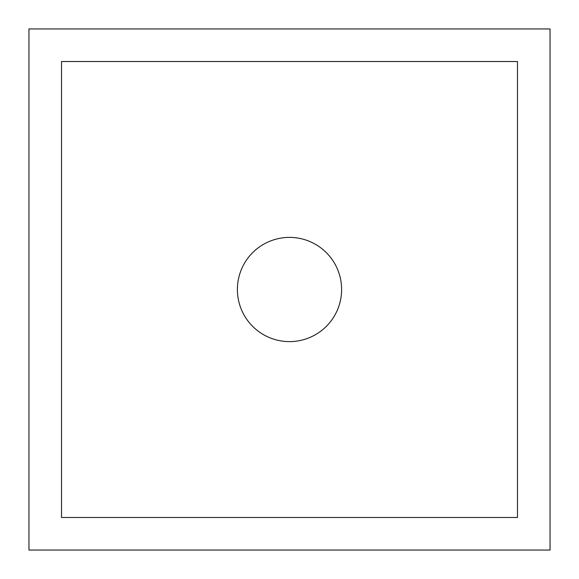 <?xml version="1.0" encoding="UTF-8"?>
<svg xmlns="http://www.w3.org/2000/svg" width="579" height="579" viewBox="0 0 579 579"><rect width="100%" height="100%" fill="white"/><g stroke="black" fill="none" stroke-linecap="round" stroke-linejoin="round"><path stroke-width="0.87" d="M237.39 289.5A52.11 52.11 0 0 1 289.5 237.39A52.11 52.11 0 0 1 341.61 289.5A52.11 52.11 0 0 1 289.5 341.61A52.11 52.11 0 0 1 237.39 289.5M517.481 61.519L517.481 517.481L61.519 517.481L61.519 61.519L517.481 61.519M28.95 28.95L550.05 28.95L550.05 550.05L28.95 550.05L28.95 28.95"/></g></svg>
